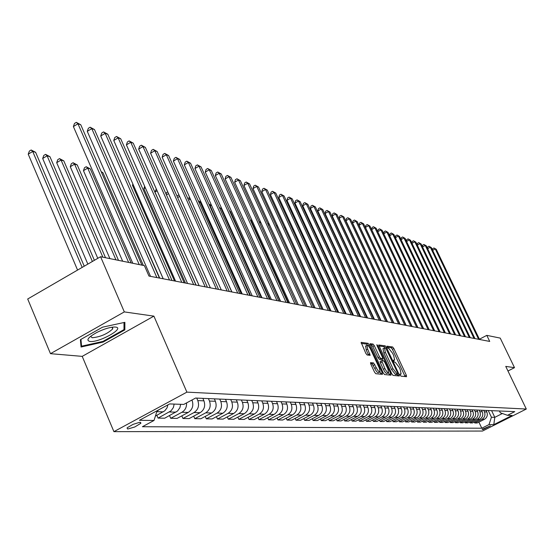<?xml version="1.0" encoding="UTF-8"?>
<svg xmlns="http://www.w3.org/2000/svg" width="554" height="554" viewBox="0 0 554 554"><rect width="100%" height="100%" fill="white"/><g stroke="black" fill="none" stroke-linecap="round" stroke-linejoin="round"><path stroke-width="0.83" d="M400.168 375.079L401.027 376.166L406.518 376.706L406.338 375.266L393.859 348.542L392.647 346.984L386.948 346.181L388.008 348.244L388.742 348.348L392.661 353.362L393.7 355.599L394.635 360.031L393.444 360.107L393.645 361.076L394.503 362.178L395.231 362.268L399.143 367.254L400.189 369.504L401.124 374.005L399.96 374.089L400.168 375.079M127.725 429.031L134.823 426.961L140.778 423.318L140.1 422.342L139.428 422.383L133.029 424.378L127.448 427.605L127.032 428.034L127.725 429.031M370.647 362.6L370.799 364.103L374.476 372.059L375.778 373.694L382.44 374.345L382.274 372.842L369.345 344.955L368.064 343.328L361.118 342.372L365.82 353.348L367.129 354.989L370.169 355.315L367.704 349.172L366.935 345.371C367.856 345.038 369.13 346.444 370.758 349.595L379.275 367.981L380.051 371.859C379.13 372.177 377.87 370.771 376.263 367.648L373.541 362.932L370.488 362.683M153.901 316.133L124.325 311.909L100.586 256.717L27.7 299.001L50.476 353.674L82.214 356.367L113.916 431.649L186.892 392.135L153.901 316.133L82.214 356.367M507.963 371L514.507 367.655L505.747 366.402L526.3 409.039L186.892 392.135M514.507 367.655L500.227 338.099L486.807 335.364L479.418 339.214M100.586 256.717L144.414 265.643L148.957 276.058L489.722 341.43L486.807 335.364M391.761 373.798L393.015 375.383L399.282 376L399.109 374.539L386.491 347.462L385.259 345.883L378.721 344.976L391.761 373.798M390.992 375.183L384.524 374.546L383.25 372.939L370.051 343.695L373.036 344.069L374.303 345.682L379.497 356.866L380.764 358.473L382.738 358.66L382.447 357.247L377.059 345.654L376.859 344.685L377.835 345.772L390.819 373.701L390.992 375.183M490.401 425.832L482.119 429.405L483.067 429.516L490.401 425.832M113.916 431.649L482.479 431.054L526.3 409.039M499.445 410.985L500.297 412.772L507.478 415.306L514.763 411.643L195.59 398.049L183.783 404.413L169.649 403.935L139.414 420.292L154.005 420.472L142.406 426.725L481.793 428.221L489.009 424.593L491.433 417.238L488.233 410.507M507.478 415.306L512.083 415.458L493.794 424.655L489.009 424.593M124.325 311.909L50.476 353.674M491.613 410.652L494.798 417.335L502.388 413.506M491.433 417.238L494.798 417.335L493.794 424.655M169.538 415.597L170.701 418.298L177.114 418.395L188.228 412.425C192.487 409.538 193.775 405.514 192.093 400.369L191.94 400.016M181.816 415.874L182.945 418.485L193.99 412.564C198.214 409.69 199.495 405.701 197.82 400.597L196.732 398.097M182.945 418.485L189.156 418.582L200.126 412.702C204.329 409.856 205.596 405.902 203.934 400.833L202.854 398.361M193.706 416.144L194.8 418.672L205.707 412.834C209.876 410.008 211.136 406.082 209.481 401.054L208.408 398.596M194.8 418.672L200.825 418.762L211.656 412.972C215.804 410.175 217.05 406.276 215.409 401.29L214.343 398.845M205.243 416.4L206.303 418.845L217.064 413.104C221.184 410.32 222.431 406.449 220.79 401.498L219.73 399.074M206.303 418.845L212.147 418.935L222.84 413.236C226.932 410.472 228.165 406.636 226.538 401.726L225.478 399.323M216.427 416.65L217.459 419.018L228.089 413.36C232.154 410.618 233.379 406.809 231.759 401.934L230.713 399.545M217.459 419.018L223.13 419.101L233.684 413.492C237.728 410.77 238.947 406.989 237.334 402.149L236.295 399.78M227.285 416.892L228.29 419.184L238.781 413.609C242.797 410.909 244.002 407.155 242.403 402.349L241.371 399.995M228.29 419.184L233.795 419.267L244.217 413.734C248.206 411.054 249.411 407.335 247.818 402.564L246.786 400.23M237.832 417.127L238.802 419.343L249.168 413.852C253.13 411.193 254.321 407.495 252.742 402.758L251.717 400.438M238.802 419.343L244.155 419.426L254.445 413.976C258.386 411.338 259.57 407.661 257.998 402.966L256.98 400.66M248.067 417.349L249.016 419.503L259.251 414.087C263.171 411.463 264.348 407.82 262.783 403.153L261.765 400.867M249.016 419.503L254.217 419.579L264.383 414.205C268.274 411.608 269.445 407.986 267.887 403.354L266.876 401.082M258.019 417.571L258.947 419.655L269.057 414.316C272.921 411.733 274.085 408.139 272.533 403.534L271.529 401.283M258.947 419.655L263.995 419.731L274.043 414.434C277.886 411.864 279.043 408.298 277.499 403.728L276.501 401.491M267.693 417.778L268.593 419.8L278.586 414.537C282.408 411.989 283.551 408.45 282.021 403.908L281.023 401.685M268.593 419.8L273.503 419.877L283.433 414.655C287.235 412.121 288.371 408.603 286.847 404.095L285.857 401.892M277.104 417.979L277.976 419.946L287.851 414.752C291.626 412.245 292.754 408.748 291.238 404.268L290.261 402.079M277.976 419.946L282.755 420.015L292.567 414.863C296.321 412.37 297.443 408.9 295.94 404.455L294.963 402.28M286.259 418.18L287.111 420.084L296.868 414.967C300.6 412.488 301.715 409.039 300.213 404.621L299.243 402.46M287.111 420.084L291.764 420.154L301.459 415.071C305.164 412.612 306.279 409.191 304.783 404.801L303.821 402.654M295.171 418.367L295.995 420.223L305.642 415.168C309.326 412.723 310.434 409.323 308.945 404.967L307.982 402.834M295.995 420.223L300.524 420.292L310.108 415.278C313.779 412.848 314.873 409.468 313.398 405.14L312.442 403.021M303.841 418.554L304.652 420.354L314.18 415.368C317.83 412.959 318.917 409.6 317.449 405.299L316.493 403.194M304.652 420.354L309.063 420.424L318.536 415.472C322.158 413.076 323.245 409.745 321.784 405.473L320.835 403.381M312.29 418.734L313.079 420.486L322.504 415.562C326.105 413.187 327.185 409.87 325.731 405.625L324.789 403.547M313.079 420.486L317.373 420.548L326.742 415.666C330.329 413.298 331.396 410.008 329.949 405.791L329.014 403.728M320.524 418.907L321.292 420.611L330.613 415.756C334.173 413.402 335.232 410.133 333.799 405.944L332.864 403.894M321.292 420.611L325.475 420.673L334.741 415.853C338.286 413.519 339.339 410.265 337.912 406.103L336.984 404.067M328.543 419.073L329.298 420.728L338.508 415.936C342.033 413.616 343.085 410.389 341.659 406.255L340.738 404.226M329.298 420.728L333.376 420.798L342.538 416.033C346.042 413.727 347.088 410.521 345.668 406.414L344.754 404.399M336.368 419.239L337.095 420.853L346.215 416.116C349.699 413.831 350.737 410.639 349.325 406.553L348.411 404.559M337.095 420.853L341.077 420.915L350.142 416.213C353.604 413.935 354.636 410.77 353.237 406.705L352.323 404.725M343.992 419.399L344.713 420.971L353.722 416.296C357.171 414.032 358.196 410.881 356.797 406.851L355.897 404.877M344.713 420.971L348.591 421.026L357.559 416.386C360.986 414.136 362.004 411.006 360.612 406.996L359.712 405.036M351.437 419.551L352.136 421.082L361.056 416.463C364.463 414.233 365.474 411.123 364.089 407.135L363.195 405.189M352.136 421.082L355.924 421.137L364.795 416.553C368.181 414.33 369.193 411.241 367.814 407.28L366.921 405.341M358.701 419.703L359.38 421.192L368.202 416.636C371.575 414.427 372.579 411.352 371.208 407.419L370.321 405.486M359.38 421.192L363.078 421.248L371.852 416.719C375.21 414.524 376.208 411.47 374.843 407.557L373.957 405.646M365.785 419.849L366.45 421.303L375.183 416.795C378.521 414.614 379.511 411.58 378.153 407.689L377.274 405.784M366.45 421.303L370.065 421.359L378.749 416.878C382.066 414.711 383.049 411.698 381.699 407.827L380.827 405.937M372.71 419.994L373.361 421.407L381.997 416.954C385.3 414.801 386.283 411.802 384.94 407.959L384.067 406.075M373.361 421.407L376.886 421.462L385.48 417.037C388.763 414.898 389.739 411.913 388.402 408.09L387.537 406.221M379.469 420.133L380.106 421.511L388.659 417.114C391.927 414.981 392.89 412.017 391.56 408.215L390.702 406.359M380.106 421.511L383.555 421.566L392.059 417.19C395.307 415.071 396.269 412.128 394.947 408.346L394.088 406.498M386.076 420.264L386.699 421.615L395.161 417.266C398.395 415.161 399.351 412.224 398.035 408.471L397.183 406.629M386.699 421.615L390.064 421.663L398.485 417.342C401.698 415.251 402.654 412.335 401.338 408.603L400.494 406.774M392.53 420.396L393.139 421.712L401.518 417.411C404.718 415.334 405.666 412.432 404.358 408.72L403.513 406.899M393.139 421.712L396.429 421.76L404.766 417.487C407.945 415.417 408.887 412.536 407.592 408.845L406.747 407.038M398.838 420.528L399.434 421.809L407.73 417.557C410.895 415.5 411.837 412.633 410.542 408.963L409.704 407.162M399.434 421.809L402.654 421.857L410.902 417.633C414.053 415.583 414.988 412.737 413.7 409.087L412.869 407.301M405.009 420.652L405.59 421.899L413.803 417.702C416.94 415.666 417.868 412.834 416.58 409.198L415.756 407.425M405.59 421.899L408.734 421.947L416.906 417.771C420.029 415.749 420.95 412.931 419.669 409.323L418.845 407.557M411.04 420.77L411.608 421.996L419.738 417.841C422.847 415.825 423.762 413.021 422.494 409.434L421.67 407.675M411.608 421.996L414.69 422.044L422.778 417.91C425.867 415.909 426.781 413.125 425.514 409.551L424.696 407.806M416.94 420.888L417.501 422.086L425.548 417.972C428.63 415.985 429.537 413.215 428.277 409.662L427.459 407.924M417.501 422.086L420.514 422.134L428.526 418.041C431.58 416.061 432.487 413.312 431.234 409.78L430.423 408.049M422.716 421.005L423.263 422.176L431.234 418.104C434.281 416.137 435.181 413.395 433.934 409.884L433.124 408.166M423.263 422.176L426.213 422.217L434.142 418.173C437.175 416.213 438.069 413.492 436.829 409.995L436.026 408.284M428.367 421.116L428.9 422.259L436.801 418.235C439.814 416.289 440.707 413.575 439.467 410.099L438.671 408.402M428.9 422.259L431.788 422.307L439.647 418.305C442.646 416.366 443.532 413.672 442.3 410.209L441.503 408.52M433.9 421.227L434.426 422.342L442.244 418.367C445.236 416.435 446.115 413.755 444.89 410.313L444.093 408.63M434.426 422.342L437.251 422.39L445.035 418.429C448.006 416.511 448.885 413.845 447.66 410.424L446.87 408.748M439.315 421.338L439.828 422.425L447.577 418.492C450.541 416.58 451.413 413.928 450.194 410.521L449.412 408.859M439.828 422.425L442.598 422.467L450.305 418.554C453.255 416.656 454.121 414.018 452.909 410.632L452.126 408.97M444.62 421.442L445.125 422.508L452.805 418.609C455.734 416.726 456.6 414.094 455.388 410.729L454.612 409.081M445.125 422.508L447.833 422.55L455.478 418.672C458.393 416.795 459.252 414.184 458.054 410.833L457.279 409.191M449.82 421.546L450.312 422.591L457.916 418.727C460.824 416.864 461.676 414.26 460.485 410.929L459.709 409.295M450.312 422.591L452.964 422.626L460.533 418.789C463.428 416.933 464.28 414.344 463.089 411.026L462.32 409.406M454.91 421.642L455.395 422.667L462.929 418.845C465.81 416.996 466.655 414.427 465.471 411.123L464.702 409.51M455.395 422.667L457.992 422.709L465.499 418.907C468.359 417.065 469.203 414.51 468.026 411.227L467.264 409.614M459.896 421.739L460.374 422.744L467.839 418.962C470.692 417.134 471.53 414.586 470.36 411.317L469.598 409.718M460.374 422.744L462.922 422.785L470.36 419.018C473.192 417.204 474.03 414.662 472.86 411.414L472.105 409.821M464.792 421.836L465.256 422.82L472.652 419.073C475.484 417.266 476.315 414.738 475.145 411.504L474.397 409.918M465.256 422.82L467.756 422.854L475.124 419.129C477.936 417.328 478.76 414.821 477.603 411.601L476.856 410.022M469.584 421.933L470.041 422.889L477.375 419.184C480.179 417.391 480.997 414.891 479.84 411.691L479.099 410.119M470.041 422.889L472.493 422.931L479.792 419.239C482.582 417.46 483.4 414.974 482.25 411.781L481.509 410.223M474.286 422.023L474.73 422.965L482.001 419.295C484.778 417.515 485.595 415.043 484.445 411.871L483.711 410.32M474.73 422.965L477.132 423L484.376 419.35C487.139 417.577 487.949 415.119 486.807 411.961L486.073 410.417M478.898 422.113L481.793 428.221M156.872 415.306L158.07 418.104L164.69 418.208L177.564 411.006L179.898 407.702L180.666 404.309M140.557 422.383L140.882 423.159M170.701 418.298L181.899 412.28C185.23 410.23 186.774 407.114 186.525 402.931M158.07 418.104L171.034 410.846L173.388 407.509L174.157 404.088M155.397 416.102L164.76 410.826L167.017 407.889L167.959 404.849M156.872 411.484L158.95 409.725M157.121 410.715L154.005 420.472M80.399 339.685L81.064 347.012L103.183 342.047L124.851 329.879L124.879 322.331L102.545 327.172L80.399 339.685M123.992 327.878L124.851 329.879M102.912 341.409L103.183 342.047M405.106 376.568L392.412 349.304L391.2 347.746L387.156 347.15M384.795 347.78L383.797 346.659L378.825 345.925M397.862 375.854L397.1 374.158M396.345 374.539L397.8 373.791L397.592 372.8L385.646 347.898L386.491 347.462M383.264 348.556L385.646 347.898M384.455 347.926L385.383 352.365L392.994 368.715L396.955 373.742L397.717 373.818M382.994 348.701L383.915 353.14L385.383 352.365M396.249 374.587L395.48 374.511L391.519 369.483L383.915 353.14M370.155 344.65L371.547 344.858L373.036 344.069M381.277 359.408L379.275 359.255L378.008 357.655L372.814 346.472L371.547 344.858M382.128 358.978L382.959 360.765M388.52 372.745L389.33 374.483L390.819 373.701M384.905 368.514C386.484 371.575 387.717 372.96 388.61 372.669L387.835 368.832L384.864 362.441L383.603 360.848L381.63 360.668L384.905 368.514L383.41 369.303C384.988 372.357 386.221 373.742 387.121 373.451L388.382 372.787M381.609 360.702L380.141 361.45L380.432 362.877L381.921 362.094M383.41 369.303L380.432 362.877M389.552 375.044L389.33 374.483M379.809 371.99L378.541 372.655C377.62 372.974 376.353 371.568 374.746 368.445L372.025 363.736L370.584 363.569M365.688 346.028L366.194 349.969L367.704 349.172M368.576 355.176L366.194 349.969M367.648 345.364L366.561 344.124L361.215 343.341M380.993 374.199L379.982 371.928M478.628 339.297L435.264 248.94L436.24 249.286L479.542 339.477M432.473 249.999L432.785 248.607L433.941 247.977L435.264 248.94L432.646 250.36M433.941 247.977L436.24 249.286M474.016 338.418L430.299 247.202L431.296 247.555L474.951 338.591M427.473 248.324L427.799 246.869L428.969 246.225L430.299 247.202L427.633 248.649M428.969 246.225L431.296 247.555M469.321 337.511L425.237 245.429L426.261 245.789L470.27 337.698M422.377 246.613L422.723 245.09L423.907 244.446L425.237 245.429L422.515 246.911M423.907 244.446L426.261 245.789M464.529 336.597L420.077 243.621L421.116 243.989L465.492 336.777M417.183 244.875L417.543 243.282L418.741 242.631L420.077 243.621L417.307 245.138M418.741 242.631L421.116 243.989M459.64 335.655L414.821 241.779L415.881 242.153L460.623 335.849M411.885 243.102L412.266 241.44L413.471 240.782L414.821 241.779L411.989 243.324M413.471 240.782L415.881 242.153M115.495 327.075L114.526 327.012C109.734 327.206 103.847 329.014 96.874 332.435C88.107 337.338 85.801 340.35 89.942 341.472C99.124 342.822 125.599 327.947 115.495 327.075M90.614 336.333L92.193 337.753C100.336 336.957 107.178 334.014 112.718 328.924L112.559 327.137M124.006 322.518L123.992 329.595L102.989 341.396L81.556 346.195L80.946 339.373M80.836 344.484L81.556 346.195M454.654 334.699L409.454 239.903L410.535 240.277L455.658 334.893M406.477 241.295L406.885 239.563L408.097 238.892L409.454 239.903L406.567 241.482M408.097 238.892L410.535 240.277M449.564 333.723L403.984 237.985L405.085 238.365L450.589 333.917M400.964 239.453L401.394 237.645L402.613 236.967L403.984 237.985L401.034 239.598M402.613 236.967L405.085 238.365M444.37 332.725L398.395 236.025L399.524 236.419L445.416 332.926M395.341 237.576L395.785 235.685L397.024 235.007L398.395 236.025L395.39 237.68M397.024 235.007L399.524 236.419M439.066 331.707L392.696 234.03L393.846 234.432L440.132 331.915M389.594 235.658L390.071 233.684L391.318 232.999L392.696 234.03L389.628 235.72M391.318 232.999L393.846 234.432M433.65 330.669L386.879 231.994L388.049 232.403L434.745 330.883M385.487 230.956L386.879 231.994L383.742 233.726L384.234 231.648L385.487 230.956L388.049 232.403M347.386 248.462L347.039 248.656M346.569 247.645L346.721 247.042M428.117 329.609L380.937 229.91L382.135 230.332L429.232 329.824M423.644 328.751L377.759 231.669L380.937 229.91L379.538 228.864L382.135 230.332M377.759 231.669L378.271 229.564L379.538 228.864M340.606 246.772L340.204 246.994M339.983 246.516L340.163 245.817M422.473 328.529L374.871 227.784L376.097 228.213L423.609 328.744M417.958 327.663L371.665 229.564L374.871 227.784L373.465 226.731L376.097 228.213M371.665 229.564L372.184 227.445L373.465 226.731M333.674 245.048L333.279 245.263L367.067 317.899M333.279 245.263L333.453 244.584M416.698 327.421L368.68 225.617L369.927 226.053L417.861 327.643M412.141 326.541L365.439 227.417L368.68 225.617L367.26 224.55L369.927 226.053M365.439 227.417L365.965 225.27L367.26 224.55M410.805 326.285L362.344 223.401L363.625 223.844L411.989 326.514M406.2 325.406L359.075 225.215L362.344 223.401L360.924 222.327L363.625 223.844M359.075 225.215L359.615 223.054L360.924 222.327M360.038 316.549L324.312 239.806M404.773 325.129L355.876 221.129L357.185 221.586L405.985 325.364M400.126 324.242L352.579 222.971L355.876 221.129L354.449 220.049L357.185 221.586M352.579 222.971L353.127 220.783L354.449 220.049M353.459 315.288L317.532 237.749L316.743 237.507M316.583 237.167L317.532 237.749M398.61 323.952L349.269 218.816L350.599 219.28L399.849 324.187M393.915 323.051L345.931 220.679L349.269 218.816L347.829 217.722L350.599 219.28M345.931 220.679L346.492 218.47L347.829 217.722M309.928 235.443L309.049 235.18L345.364 313.737M308.689 234.522L309.818 235.208M302.082 233.068L338.446 312.408M300.67 231.939L301.847 232.562M300.767 232.147L301.812 232.985L301.286 233.282M292.671 229.785L293.675 229.841M294.153 230.879L293.378 231.323M293.911 230.346L292.99 229.605M284.562 227.777L285.407 227.299M286.127 228.844L285.268 229.321M276.252 225.748L277.18 225.201M277.893 226.759L276.958 227.285M268.025 224.308L268.738 223.068M269.459 224.64L268.441 225.215M260.809 222.479L259.708 223.103M259.591 222.853L260.124 220.977M251.938 220.277L251.128 220.734L288.447 302.816M251.128 220.734L251.523 219.356M242.832 218.027L280.241 301.244M242.569 218.179L242.694 217.722M270.061 299.292L230.284 211.309L229.661 211.122M229.536 210.859L230.284 211.309M261.315 297.609L221.15 208.546L219.619 208.082M219.329 207.445L221.15 208.546M211.635 205.659L209.876 205.125L250.519 295.538M208.886 204.031L211.607 205.603M209.08 204.454L209.876 205.125L209.481 205.354M201.192 202.494L200.216 202.203L241.267 293.765M198.408 201.123L201.005 202.092M198.72 200.943L200.216 202.203L199.163 202.812M190.444 199.239L231.759 291.944M187.799 198.505L188.803 197.923L190.098 198.471M188.803 197.923L190.299 199.198L188.561 200.209M176.968 196.033L178.963 194.932M179.614 196.407L177.647 197.549M179.101 195.243L178.617 194.828M166.096 194.108L166.581 192.563L167.758 191.878M168.527 193.609L166.422 194.842M157.107 190.749L154.947 192.016L196.116 285.102M154.947 192.016L156.332 189.004M392.301 322.74L342.504 216.448L343.868 216.926L393.575 322.982M387.558 321.832L339.138 218.331L342.504 216.448L341.056 215.347L343.868 216.926M339.138 218.331L339.713 216.102L341.056 215.347M385.847 321.5L335.592 214.024L336.984 214.516L387.149 321.749M381.062 320.586L332.192 215.935L335.592 214.024L334.138 212.916L336.984 214.516M332.192 215.935L332.781 213.678L334.138 212.916M379.248 320.233L328.522 211.552L329.949 212.05L380.584 320.489M374.414 319.305L325.087 213.484L328.522 211.552L327.054 210.43L329.949 212.05M325.087 213.484L325.683 211.199L327.054 210.43M372.496 318.938L321.285 209.017L322.747 209.53L373.86 319.201M367.607 318.003L317.816 210.97L321.285 209.017L319.81 207.882L322.747 209.53M317.816 210.97L318.425 208.664L319.81 207.882M365.578 317.615L313.883 206.42L315.378 206.947L366.97 317.878M360.64 316.666L310.378 208.401L313.883 206.42L312.401 205.278L315.378 206.947M310.378 208.401L311.002 206.074L312.401 205.278M358.493 316.251L306.3 203.768L307.83 204.301L359.92 316.528M353.507 315.295L302.761 205.769L306.3 203.768L304.811 202.612L307.83 204.301M302.761 205.769L303.398 203.415L304.811 202.612M351.236 314.859L298.537 201.047L300.102 201.594L352.697 315.143M346.195 313.896L294.963 203.076L298.537 201.047L297.041 199.883L300.102 201.594M294.963 203.076L295.607 200.693L297.041 199.883M343.799 313.432L290.587 198.263L292.193 198.824L345.301 313.723M338.709 312.456L286.972 200.319L290.587 198.263L289.077 197.086L292.193 198.824M286.972 200.319L287.637 197.91L289.077 197.086M336.174 311.971L282.436 195.41L284.084 195.984L337.718 312.269M331.029 310.988L278.787 197.494L282.436 195.41L280.926 194.225L284.084 195.984M278.787 197.494L279.465 195.056L280.926 194.225M328.363 310.475L274.091 192.48L275.774 193.076L329.942 310.773M323.155 309.471L270.4 194.593L274.091 192.48L272.568 191.289L275.774 193.076M270.4 194.593L271.093 192.134L272.568 191.289M320.344 308.938L265.525 189.482L267.257 190.091L321.964 309.243M315.087 307.927L261.8 191.629L265.525 189.482L263.995 188.277L267.257 190.091M261.8 191.629L262.506 189.136L263.995 188.277M312.117 307.359L256.751 186.407L258.524 187.03L313.779 307.678M306.805 306.334L252.977 188.582L256.751 186.407L255.207 185.188L258.524 187.03M252.977 188.582L253.704 186.061L255.207 185.188M303.675 305.739L247.742 183.256L249.563 183.893L305.386 306.064M298.301 304.707L243.926 185.458L247.742 183.256L246.198 182.024L249.563 183.893M243.926 185.458L244.674 182.903L246.198 182.024M295.012 304.077L238.497 180.015L240.367 180.673L296.764 304.409M289.576 303.031L234.647 182.252L238.497 180.015L236.946 178.776L240.367 180.673M234.647 182.252L235.402 179.669L236.946 178.776M286.106 302.366L229.01 176.691L230.928 177.363L287.907 302.713M280.608 301.314L225.111 178.956L229.01 176.691L227.452 175.438L230.928 177.363M225.111 178.956L225.893 176.345L227.452 175.438M276.965 300.614L219.266 173.277L221.24 173.97L278.814 300.967M271.405 299.548L215.326 175.576L219.266 173.277L217.701 172.017L221.24 173.97M215.326 175.576L216.122 172.938L217.701 172.017M267.568 298.807L209.26 169.773L211.282 170.48L269.466 299.174M261.938 297.733L205.271 172.107L209.26 169.773L207.681 168.499L211.282 170.48M205.271 172.107L206.088 169.427L207.681 168.499M257.901 296.958L198.976 166.172L201.054 166.899L259.854 297.332M252.208 295.864L194.939 168.541L198.976 166.172L197.39 164.884L201.054 166.899M194.939 168.541L195.777 165.826L197.39 164.884M145.356 187.827L143.86 188.706L185.452 283.059M143.86 188.706L144.656 186.255M247.957 295.047L188.402 162.467L190.541 163.215L249.972 295.434M242.202 293.945L184.316 164.87L188.402 162.467L186.809 161.166L190.541 163.215M184.316 164.87L185.174 162.128L186.809 161.166M133.244 184.842L132.461 185.306L174.489 280.954M132.461 185.306L132.884 184.018M237.728 293.087L177.522 158.659L179.725 159.427L239.799 293.481M231.897 291.965L173.395 161.103L177.522 158.659L175.93 157.343L179.725 159.427M173.395 161.103L174.275 158.319L175.93 157.343M120.765 181.788L163.201 278.787M227.195 291.065L166.338 154.739L168.603 155.529L229.328 291.473M221.295 289.936L162.156 157.218L166.338 154.739L164.732 153.41L168.603 155.529M162.156 157.218L163.063 154.4L164.732 153.41M159.725 278.122L114.955 176.366M114.907 176.241L115.26 176.463M216.351 288.987L154.822 150.702L157.149 151.519L218.546 289.41M210.382 287.838L150.584 153.223L154.822 150.702L153.209 149.358L157.149 151.519M150.584 153.223L151.519 150.369L153.209 149.358M214.523 399.275L214.578 398.859M143.354 265.421L102.961 172.73L101.458 172.273M101.188 171.664L102.961 172.73M205.181 286.84L142.96 146.547L145.363 147.392L207.438 287.277M199.128 285.684L138.673 149.109L142.96 146.547L141.346 145.196L145.363 147.392M138.673 149.109L139.636 146.221L141.346 145.196M203.11 398.956L203.186 398.374M131.118 262.935L90.295 168.894L87.719 168.111L83.46 170.674L122.663 261.211M83.46 170.674L84.471 167.744L86.175 166.719L87.719 168.111L128.632 262.423M86.175 166.719L90.295 168.894M193.658 284.631L130.744 142.267L133.216 143.133L195.991 285.081M187.536 283.461L126.409 144.878L130.744 142.267L129.124 140.903L133.216 143.133M126.409 144.878L127.392 141.942L129.124 140.903M118.514 260.366L77.248 164.94L74.589 164.136L70.275 166.74L109.9 258.614M70.275 166.74L71.321 163.762L73.045 162.724L74.589 164.136L115.945 259.84M73.045 162.724L77.248 164.94M181.781 282.353L118.154 137.863L120.703 138.749L184.184 282.817M175.576 281.162L113.764 140.508L118.154 137.863L116.527 136.478L120.703 138.749M113.764 140.508L114.775 137.537L116.527 136.478M105.509 257.721L63.8 160.868L61.058 160.037L56.695 162.682L97.781 258.344M56.695 162.682L57.768 159.67L59.513 158.61L61.058 160.037L102.864 257.181M59.513 158.61L63.8 160.868M169.524 280.005L105.17 133.313L107.801 134.234L172.003 280.476M163.243 278.8L100.724 136.007L105.17 133.313L103.543 131.914L107.801 134.234M100.724 136.007L101.763 132.995L103.543 131.914M94.381 260.318L49.929 156.664L47.104 155.806L42.686 158.499L87.851 264.106M42.686 158.499L43.787 155.439L45.553 154.365L47.104 155.806L92.386 261.474M45.553 154.365L49.929 156.664M156.872 277.575L91.777 128.618L94.492 129.574L159.434 278.066M150.508 276.356L87.276 131.36L91.777 128.618L90.143 127.212L94.492 129.574M87.276 131.36L88.342 128.306L90.143 127.212M84.243 266.197L35.622 152.329L32.707 151.443L28.226 154.185L77.574 270.068M28.226 154.185L29.369 151.083L31.156 149.989L32.707 151.443L82.172 267.395M31.156 149.989L35.622 152.329M139.241 264.59L77.962 123.777L80.759 124.761L141.9 265.131M132.766 263.268L73.391 126.568L77.962 123.777L76.32 122.351L80.759 124.761M73.391 126.568L74.492 123.466L76.32 122.351M191.338 400.341L192.093 400.369M197.82 400.597L203.934 400.833M209.481 401.054L215.409 401.29M220.79 401.498L226.538 401.726M231.759 401.934L237.334 402.149M242.403 402.349L247.818 402.564M252.742 402.758L257.998 402.966M262.783 403.153L267.887 403.354M272.533 403.534L277.499 403.728M282.021 403.908L286.847 404.095M291.238 404.268L295.94 404.455M300.213 404.621L304.783 404.801M308.945 404.967L313.398 405.14M317.449 405.299L321.784 405.473M325.731 405.625L329.949 405.791M333.799 405.944L337.912 406.103M341.659 406.255L345.668 406.414M349.325 406.553L353.237 406.705M356.797 406.851L360.612 406.996M364.089 407.135L367.814 407.28M371.208 407.419L374.843 407.557M378.153 407.689L381.699 407.827M384.94 407.959L388.402 408.09M391.56 408.215L394.947 408.346M398.035 408.471L401.338 408.603M404.358 408.72L407.592 408.845M410.542 408.963L413.7 409.087M416.58 409.198L419.669 409.323M422.494 409.434L425.514 409.551M428.277 409.662L431.234 409.78M433.934 409.884L436.829 409.995M439.467 410.099L442.3 410.209M444.89 410.313L447.66 410.424M450.194 410.521L452.909 410.632M455.388 410.729L458.054 410.833M460.485 410.929L463.089 411.026M465.471 411.123L468.026 411.227M470.36 411.317L472.86 411.414M475.145 411.504L477.603 411.601M479.84 411.691L482.25 411.781M484.445 411.871L486.807 411.961M482.001 419.295L484.376 419.35M477.375 419.184L479.792 419.239M472.652 419.073L475.124 419.129M467.839 418.962L470.36 419.018M462.929 418.845L465.499 418.907M457.916 418.727L460.533 418.789M452.805 418.609L455.478 418.672M447.577 418.492L450.305 418.554M442.244 418.367L445.035 418.429M436.801 418.235L439.647 418.305M431.234 418.104L434.142 418.173M425.548 417.972L428.526 418.041M419.738 417.841L422.778 417.91M413.803 417.702L416.906 417.771M407.73 417.557L410.902 417.633M401.518 417.411L404.766 417.487M395.161 417.266L398.485 417.342M388.659 417.114L392.059 417.19M381.997 416.954L385.48 417.037M375.183 416.795L378.749 416.878M368.202 416.636L371.852 416.719M361.056 416.463L364.795 416.553M353.722 416.296L357.559 416.386M346.215 416.116L350.142 416.213M338.508 415.936L342.538 416.033M330.613 415.756L334.741 415.853M322.504 415.562L326.742 415.666M314.18 415.368L318.536 415.472M305.642 415.168L310.108 415.278M296.868 414.967L301.459 415.071M287.851 414.752L292.567 414.863M278.586 414.537L283.433 414.655M269.057 414.316L274.043 414.434M259.251 414.087L264.383 414.205M249.168 413.852L254.445 413.976M238.781 413.609L244.217 413.734M228.089 413.36L233.684 413.492M217.064 413.104L222.84 413.236M205.707 412.834L211.656 412.972M193.99 412.564L200.126 412.702M181.899 412.28L188.228 412.425M169.413 411.989L175.957 412.141M156.803 411.691L163.278 411.844M482.749 428.844L483.067 429.516M399.967 374.546L400.764 374.13M393.458 360.585L394.254 360.169M391.2 347.746L392.647 346.984M392.412 349.304L393.859 348.542M404.884 376.021L406.338 375.266M383.797 346.659L385.259 345.883M397.64 375.307L399.109 374.539M391.519 369.483L392.994 368.715M395.48 374.511L396.955 373.742M372.814 346.472L374.303 345.682M378.008 357.655L379.497 356.866M379.275 359.255L380.764 358.473M381.124 359.491L382.606 358.701M377.26 346.077L377.835 345.772M372.025 363.736L373.541 362.932M373.313 365.363L374.829 364.567M374.746 368.445L376.263 367.648M368.368 354.678L369.885 353.881M366.561 344.124L368.064 343.328M368.05 345.641L369.345 344.955M380.771 373.631L382.274 372.842M140.37 422.356L140.778 423.318M399.988 374.594L400.881 374.13M393.472 360.64L394.379 360.169M396.332 374.559L397.744 373.818M381.249 359.442L382.648 358.708M380.141 361.45L381.63 360.668M365.425 346.167L366.935 345.371M111.984 327.213L112.718 328.924"/></g></svg>
